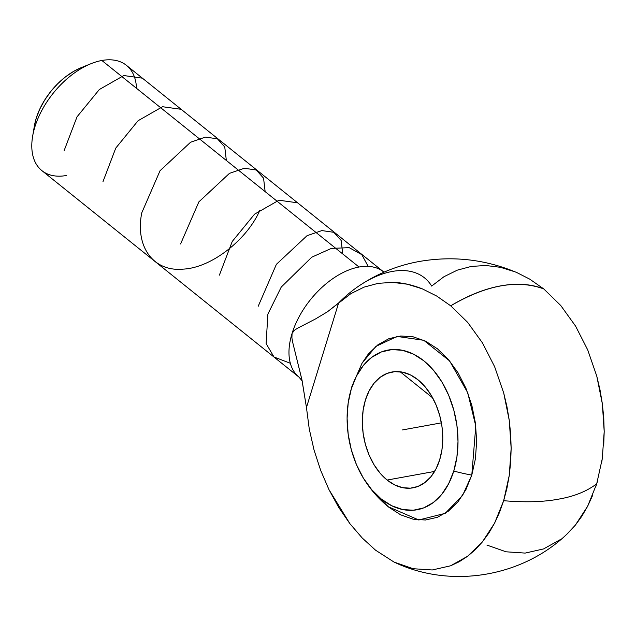<?xml version="1.0" encoding="UTF-8"?>
<svg xmlns="http://www.w3.org/2000/svg" width="636" height="636" viewBox="0 0 636 636"><rect width="100%" height="100%" fill="white"/><g stroke="black" fill="none" stroke-linecap="round" stroke-linejoin="round"><path stroke-width="0.95" d="M597.594 480.824L596.711 483.813C586.75 491.366 574.085 496.462 558.718 499.117C543.629 501.995 525.28 502.527 503.664 500.707L506.924 488.321L509.269 475.362L510.684 461.935L511.153 448.293L510.684 434.46L509.269 420.436L506.932 406.579L503.704 392.969L494.633 366.71L482.493 342.947L467.627 322.325L450.709 305.821C486.421 284.928 517.434 279.299 543.756 288.919L560.769 305.534L575.604 326.149L587.775 350.038L596.783 376.17L600.01 389.86L602.348 403.788L603.739 417.677L604.2 431.526L603.715 445.287M602.721 455.479L601.759 462.094M351.334 388.779A112.699 51.134 -162.9 0 1 351.931 386.41A112.699 51.134 17.1 0 0 351.334 388.779L356.462 376.083L363.371 365.462L371.782 357.313L381.369 351.954L391.776 349.593L402.596 350.317L413.416 354.101L423.815 360.795L433.402 370.152L441.797 381.799L448.69 395.298L453.81 410.125L456.958 425.715L458.007 441.471L456.934 456.775L453.77 471.053A81.154 54.402 -100.3 0 0 423.815 360.795A81.154 54.402 -100.3 0 0 351.334 388.779A81.154 54.402 -100.3 0 0 366.368 482.74A81.154 54.402 -100.3 0 0 453.77 471.053L448.642 483.742L441.734 494.371L433.331 502.52L423.735 507.878L413.328 510.239L402.509 509.516L391.689 505.731L381.29 499.037L371.702 489.68L363.307 478.034L356.414 464.534L351.295 449.7L348.154 434.11L347.097 418.361L348.17 403.049L351.334 388.779M349.649 395.02L351.931 386.41L362.099 363.1L375.956 346.342L397.142 336.428L423.759 340.3L449.596 360.898L467.738 392.746L475.792 426.064L471.793 475.116A112.699 51.134 -162.9 0 1 453.77 471.053A112.699 51.134 17.1 0 0 471.793 475.116L462.563 495.5L445.224 513.332L418.79 519.994L388.175 506.685C378.317 498.64 369.945 488.957 363.069 477.636M66.47 175.488A67.511 39.631 -51.2 0 1 32.643 136.231A67.511 39.631 -51.2 0 1 90.861 63.743A67.511 39.631 -51.2 0 1 101.855 60.484A67.511 39.631 128.8 0 0 42.23 109.686A67.511 39.631 128.8 0 0 41.889 170.623L299.055 377.164A67.511 39.631 -51.2 0 1 292.051 333.479A67.511 39.631 -51.2 0 1 359.022 267.025L101.855 60.484L359.022 267.025A67.511 39.631 128.8 0 0 292.051 333.479L294.253 330.41L297.155 328.438L315.567 318.922L327.476 311.767L350.889 293.633L364.086 287.114L378.182 283.33L392.69 282.384L407.422 284.22L422.248 288.824L436.686 296.034L450.709 305.821L467.627 322.325L482.493 342.947L494.633 366.71L503.704 392.969L509.269 420.436L511.153 448.293L509.269 475.362L503.664 500.707C525.28 502.527 543.629 501.995 558.718 499.117C574.085 496.462 586.75 491.366 596.711 483.813L595.924 486.278M90.861 63.743L81.003 67.75A54.004 31.705 128.8 0 0 34.423 125.737L32.643 136.231M387.125 480.053A58.862 39.464 79.7 0 1 362.409 417.876A58.862 39.464 79.7 0 1 392.038 371.996A58.862 39.464 79.7 0 1 417.979 379.779A58.862 39.464 79.7 0 1 442.696 441.956A58.862 39.464 79.7 0 1 413.066 487.828A58.862 39.464 79.7 0 1 387.125 480.053L434.619 471.427L387.125 480.053L394.67 484.91L402.524 487.653L410.371 488.178L417.916 486.461L424.872 482.581L430.977 476.666L435.978 468.963L439.707 459.748L441.996 449.398L442.775 438.291L442.012 426.867L439.73 415.562L436.018 404.806L431.017 395.012L424.928 386.561L417.979 379.779L410.435 374.922L402.588 372.179L394.733 371.655L387.189 373.364L380.233 377.251L374.127 383.158L369.126 390.87L365.398 400.076L363.108 410.427L362.329 421.533L363.092 432.957L365.374 444.27L369.087 455.026L374.087 464.813L380.177 473.263L387.125 480.053M592.569 495.5L587.592 506.343L581.821 516.273L575.373 525.113L567.622 533.469C523.865 575.946 454.494 588.538 398.613 564.156L413.13 568.719L432.265 569.975L450.598 565.794L459.303 561.691L467.579 556.285L475.275 549.695L482.382 541.928L488.885 533L494.601 523.118L499.53 512.362L503.664 500.707L494.601 523.118L482.382 541.928L467.579 556.285L450.598 565.794L432.265 569.975L413.13 568.719L394.002 562.049L398.613 564.156M567.097 533.97L575.373 525.113L587.592 506.343L596.711 483.813L602.292 458.62L604.2 431.526L602.348 403.788L596.783 376.17L587.775 350.038L575.604 326.149L560.769 305.534L543.756 288.919A156.965 92.148 128.8 0 0 450.709 305.821L436.686 296.034L422.248 288.824C411.651 284.682 401.793 282.535 392.69 282.384L378.182 283.33L364.086 287.114L350.889 293.633L338.614 302.975L306.457 407.517L309.263 429.022L314.073 450.137L320.663 470.362L328.979 489.656L349.88 523.659L362.234 538.008L375.534 550.172L394.002 562.049L375.534 550.172L362.234 538.008L349.88 523.659L338.765 507.504L328.979 489.656L320.663 470.362L314.073 450.137L309.263 429.022L306.457 407.517L338.614 302.975A88.476 51.937 -51.2 0 1 358.481 286.256M377.784 496.454L388.763 507.17L400.68 514.834L413.074 519.175L425.468 520.002L437.385 517.299L448.372 511.161L458.007 501.828L465.91 489.656L471.793 475.116L475.418 458.763L476.642 441.233L475.434 423.186L471.833 405.331L465.965 388.342L458.079 372.879L448.46 359.539L437.481 348.822L425.563 341.15L413.169 336.818L400.775 335.991L388.858 338.694L377.871 344.831L368.236 354.165L361.892 363.466M486.938 545.1L506.089 551.802L525.145 553.089L543.581 548.924L560.491 539.495M357.337 287.051C375.979 274.18 396.459 265.689 418.774 261.571C452.514 255.616 485.228 259.289 516.901 272.598L529.724 279.132L543.756 288.919L529.724 279.132L516.766 272.542M515.184 271.882L500.508 267.327L485.793 265.49L471.252 266.436L457.292 270.157L443.976 276.708L431.661 286.073A88.476 51.937 -51.2 0 0 356.43 287.695A88.476 51.937 -51.2 0 0 338.614 302.975L327.476 311.767L315.567 318.922L297.155 328.438L294.253 330.41L292.051 333.479A67.511 39.631 128.8 0 0 298.729 376.894M306.457 407.517L301.885 379.565L292.775 342.669L291.908 338.01L292.051 333.479L291.908 338.01L292.775 342.669L302.044 380.296L306.457 407.517M383.619 271.898A67.511 39.631 128.8 0 0 359.022 267.025A67.511 39.631 -51.2 0 1 383.603 271.89L383.969 272.176M34.408 125.849L36.212 118.304L39.734 109.185L44.631 100.154L50.721 91.536L57.765 83.674L65.5 76.869L73.625 71.383L81.066 67.726M383.603 271.89L126.437 65.349A67.511 39.631 128.8 0 0 101.855 60.484A67.511 39.631 -51.2 0 1 136.494 88.309M432.679 397.89L400.163 371.774M402.556 429.912L441.384 422.861M142.4 78.172L123.813 75.541L99.335 89.517L77.02 116.841L64.18 150.47M181.173 109.312L162.562 106.721L138.068 120.737L115.76 148.109L102.984 181.634M226.352 160.471L224.754 146.996L217.425 138.815L205.436 137.098L190.577 142.233L160.041 170.742L141.78 212.798C134.951 246.474 153.22 271.962 183.017 269.139C212.233 267.796 247.587 238.731 259.758 210.476M265.148 191.635L263.566 178.191L256.26 170.003L244.351 168.254L229.445 173.366L198.885 201.858L180.584 243.962M297.592 202.812L278.942 200.221L254.559 214.165L232.243 241.465L219.388 275.126M342.756 253.963L341.158 240.48L333.828 232.307L321.903 230.582L307.029 235.702L276.382 264.338L258.192 306.29M290.342 363.275L274.013 357.011L266.11 343.575L267.891 314.081L281.231 287.09L311.759 257.19L331.38 248.39L349.204 247.666L361.797 254.646L368.165 266.381M302.235 381.012L299.055 377.164"/></g></svg>
